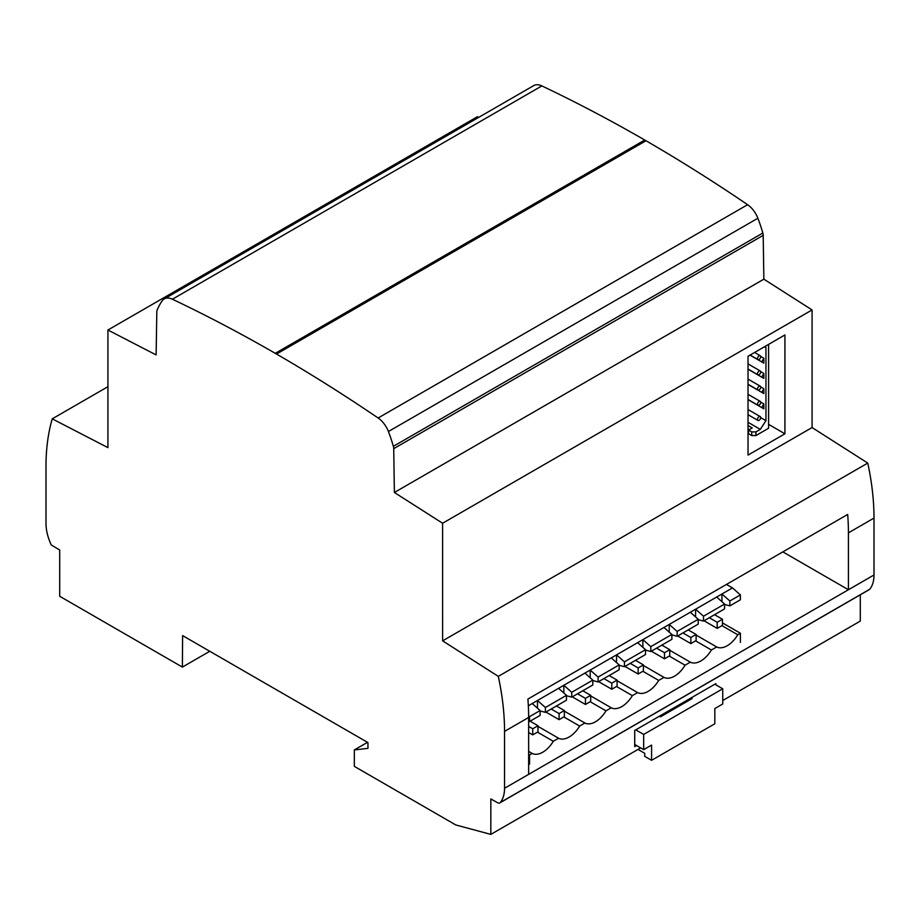 <?xml version="1.0" encoding="UTF-8"?>
<svg xmlns="http://www.w3.org/2000/svg" width="920" height="920" viewBox="0 0 920 920"><rect width="100%" height="100%" fill="white"/><g stroke="black" fill="none" stroke-linecap="round" stroke-linejoin="round"><path stroke-width="1.38" d="M504.539 788.279A37.766 21.804 60 0 1 500.25 802.562A4.473 2.587 60 0 1 499.824 802.918A4.473 2.587 60 0 1 497.651 802.734L490.831 798.939L490.831 834.394L455.791 824.952L354.327 766.371L354.327 749.938L367.966 748.362L367.931 742.578L182.608 635.594L182.379 667.092L59.708 596.275L59.708 550.022L51.279 544.985A37.766 21.804 60 0 1 46 523.549L46 463.726A228.608 131.997 60 0 1 52.233 418.841L107.927 447.626L107.927 330.016L156.124 354.924L156.814 311.88A7.452 4.301 60 0 1 157.17 309.971A111.826 64.561 60 0 1 162.127 300.897A18.63 10.752 60 0 1 164.243 298.908A18.63 10.752 60 0 1 172.396 299.218A1651.446 953.488 60 0 1 275.264 353.326L276.517 354.05A1646.995 950.912 60 0 1 378.131 418.002A18.63 10.752 60 0 1 388.412 431.537A111.791 64.538 60 0 1 393.357 446.338A7.452 4.301 60 0 1 393.725 448.661L394.381 492.476L442.6 523.238L442.612 640.849L498.306 676.372A229.31 132.399 60 0 1 504.539 731.377L504.539 788.279L848.424 589.743L782.851 551.885M528.643 774.364L528.643 717.462A229.31 132.399 -120 0 0 527.896 699.073L847.676 514.452A229.31 132.399 60 0 1 848.424 532.841L848.424 589.743L874 574.977L874 518.075A229.31 132.399 -120 0 0 867.767 463.082L812.072 427.547L812.072 309.936L763.853 279.174L763.197 235.359A7.452 4.301 -120 0 0 762.829 233.024A111.791 64.538 -120 0 0 757.873 218.236A18.63 10.752 -120 0 0 747.603 204.7A1646.995 950.912 -120 0 0 645.99 140.748L644.736 140.024A1651.446 953.488 -120 0 0 541.868 85.916A18.63 10.752 -120 0 0 533.715 85.606L164.243 298.908M499.824 802.918L869.296 589.616A4.473 2.587 -120 0 0 869.71 589.26A37.766 21.804 -120 0 0 874 574.977M722.74 700.511L860.292 621.092L860.292 594.814M478.687 117.38L477.399 116.713L107.927 330.016M182.379 667.092L209.783 651.279M715.886 684.825L715.886 683.617L634.719 730.469L634.719 746.603L636.559 745.533M490.831 834.394L640.654 747.902M354.327 749.938L367.505 742.336M107.927 386.687L52.233 418.841M498.306 676.372L867.767 463.082M442.612 640.849L812.072 427.547M442.6 523.238L812.072 309.936M748.029 356.247L784.932 334.949L784.921 433.791L748.029 455.089L748.029 356.247M394.381 492.476L763.853 279.174M768.591 424.35L784.921 433.791M714.828 684.227L722.74 688.781L643.678 734.424L643.678 749.639L651.578 745.085L651.578 760.299L644.736 756.343L644.736 753.296L638.02 749.42M635.766 729.859L643.678 734.424M659.49 716.174L660.548 716.783L692.162 698.521L691.115 697.912M722.74 688.781L722.74 703.995L714.828 708.561L714.828 723.775L651.578 760.299M643.678 749.639L634.719 744.475M675.935 706.675L675.935 707.894M683.732 702.178L683.732 703.386M768.591 344.391L768.591 428.248L755.941 435.551L755.941 431.905L751.72 431.905L751.72 435.551L755.941 435.551M748.029 435.252L748.029 440.116M749.087 429.766L748.029 429.157M751.72 435.551L748.558 433.722L748.558 430.077L752.249 427.949L748.029 425.511M755.941 431.905L760.299 429.387L748.029 422.303M751.72 431.905L748.558 430.077M760.299 429.387L765.957 420.67L765.957 347.576L764.221 346.909M765.957 420.67L760.679 417.634A2.231 1.288 -60 0 1 759.702 419.853A2.231 1.288 -60 0 1 757.988 420.452A2.231 1.288 -60 0 1 757.516 419.428A2.231 1.288 -60 0 1 758.494 417.174A2.231 1.288 -60 0 1 760.219 416.576A2.231 1.288 -60 0 1 760.679 417.599M757.516 358.57A2.231 1.288 -60 0 1 758.494 356.316A2.231 1.288 -60 0 1 760.219 355.718A2.231 1.288 -60 0 1 760.679 356.741A2.231 1.288 -60 0 1 759.702 358.995A2.231 1.288 -60 0 1 757.988 359.593A2.231 1.288 -60 0 1 757.516 358.57M757.516 373.784A2.231 1.288 -60 0 1 758.494 371.53A2.231 1.288 -60 0 1 760.219 370.933A2.231 1.288 -60 0 1 760.679 371.956A2.231 1.288 -60 0 1 759.702 374.21A2.231 1.288 -60 0 1 757.988 374.808A2.231 1.288 -60 0 1 757.516 373.784M757.516 388.999A2.231 1.288 -60 0 1 758.494 386.745A2.231 1.288 -60 0 1 760.219 386.147A2.231 1.288 -60 0 1 760.679 387.171A2.231 1.288 -60 0 1 759.702 389.424A2.231 1.288 -60 0 1 757.988 390.022A2.231 1.288 -60 0 1 757.516 388.999M757.516 404.213A2.231 1.288 -60 0 1 758.494 401.959A2.231 1.288 -60 0 1 760.219 401.361A2.231 1.288 -60 0 1 760.679 402.385A2.231 1.288 -60 0 1 759.702 404.639A2.231 1.288 -60 0 1 757.988 405.237A2.231 1.288 -60 0 1 757.516 404.213M760.656 356.419L763.841 358.259L761.737 361.916L749.984 355.131M761.737 361.916L763.841 363.135L763.841 358.259M760.656 371.634L763.841 373.474L761.737 377.131L748.029 369.219M761.737 377.131L763.841 378.35L763.841 373.474M760.656 386.848L763.841 388.688L761.737 392.346L748.029 384.433M761.737 392.346L763.841 393.565L763.841 388.688M760.656 402.063L763.841 403.903L761.737 407.56L748.029 399.648M761.737 407.56L763.841 408.779L763.841 403.903M528.333 705.778L721.947 593.998L729.847 601.001L729.847 605.866L740.393 599.782L740.393 594.906L732.481 587.914L726.466 584.43M740.393 642.379L740.393 633.247L722.476 622.909M721.947 625.646L737.759 634.777L740.393 633.247M695.589 640.86L711.401 649.991L716.68 646.944L696.118 635.076M716.68 646.944A21.62 12.477 120 0 0 737.759 634.777M669.242 656.075L685.055 665.206L690.322 662.158L669.771 650.29M690.322 662.158A21.62 12.477 120 0 0 711.401 649.991M642.884 671.289L658.697 680.42L663.964 677.373L643.413 665.505M663.964 677.373A21.62 12.477 120 0 0 685.055 665.206M616.538 686.504L632.351 695.635L637.617 692.587L617.067 680.719M637.617 692.587A21.62 12.477 120 0 0 658.697 680.42M590.18 701.719L605.992 710.849L611.259 707.802L590.709 695.934M611.259 707.802A21.62 12.477 120 0 0 632.351 695.635M563.833 716.933L579.646 726.064L584.913 723.016L564.351 711.148M584.913 723.016A21.62 12.477 120 0 0 605.992 710.849M537.476 732.147L553.288 741.279L558.555 738.231L538.004 726.363M558.555 738.231A21.62 12.477 120 0 0 579.646 726.064M529.575 764.094L529.575 754.963L532.208 753.445L528.643 751.387M532.208 753.445A21.62 12.477 120 0 0 553.288 741.279M529.575 754.963L528.643 754.434M721.947 601.703L721.947 593.998L732.481 587.914M729.847 605.866L724.581 604.44M729.847 601.001L740.393 594.906M528.632 715.794L529.575 716.622L540.109 710.539L532.208 703.547M528.643 721.245L529.575 721.498L529.575 716.622M529.575 721.498L540.109 715.415L540.109 710.539M540.109 710.942L545.387 712.367L545.387 707.503L537.476 700.499L537.476 708.204M545.387 707.503L566.467 695.324L558.555 688.332M545.387 712.367L566.467 700.2L566.467 695.324M566.467 695.727L571.734 697.153L571.734 692.288L563.833 685.285L563.833 692.99M571.734 692.288L592.813 680.11L584.913 673.118M571.734 697.153L592.813 684.986L592.813 680.11M592.813 680.512L598.092 681.938L598.092 677.074L590.18 670.07L590.18 677.775M598.092 677.074L619.171 664.895L611.259 657.904M598.092 681.938L619.171 669.771L619.171 664.895M619.171 665.298L624.438 666.724L624.438 661.859L616.538 654.856L616.538 662.561M624.438 661.859L645.518 649.681L637.617 642.689M624.438 666.724L645.518 654.557L645.518 649.681M645.518 650.083L650.796 651.509L650.796 646.645L642.884 639.641L642.884 647.346M650.796 646.645L671.876 634.466L663.964 627.474M650.796 651.509L671.876 639.331L671.876 634.466M671.876 634.869L677.143 636.295L677.143 631.431L669.242 624.427L669.242 632.132M677.143 631.431L698.222 619.252L690.322 612.26M677.143 636.295L698.222 624.116L698.222 619.252M698.222 619.654L703.501 621.081L703.501 616.216L695.589 609.212L695.589 616.918M703.501 616.216L724.581 604.037L716.68 597.045M703.501 621.081L724.581 608.902L724.581 604.037M551.183 709.021L559.084 713.586L564.351 710.539L564.351 716.622L559.084 719.67L559.084 713.586M545.905 712.057L559.084 719.67M556.45 705.973L564.351 710.539M577.53 693.806L585.442 698.372L590.709 695.324L590.709 701.408L585.442 704.456L585.442 698.372M572.263 696.842L585.442 704.456M582.808 690.759L590.709 695.324M603.888 678.592L611.788 683.157L617.067 680.11L617.067 686.193L611.788 689.241L611.788 683.157M598.609 681.628L611.788 689.241M609.155 675.544L617.067 680.11M630.234 663.377L638.146 667.943L643.413 664.895L643.413 670.979L638.146 674.026L638.146 667.943M624.967 666.413L638.146 674.026M635.513 660.33L643.413 664.895M656.592 648.163L664.493 652.728L669.771 649.681L669.771 655.764L664.493 658.812L664.493 652.728M651.325 651.199L664.493 658.812M661.859 645.115L669.771 649.681M682.939 632.948L690.851 637.514L696.118 634.466L696.118 640.55L690.851 643.597L690.851 637.514M677.672 635.984L690.851 643.597M688.217 629.901L696.118 634.466M709.297 617.734L717.197 622.299L722.476 619.252L722.476 625.335L717.197 628.383L717.197 622.299M704.03 620.77L717.197 628.383M714.564 614.686L722.476 619.252M528.643 726.432L532.737 728.801L538.004 725.754L538.004 731.837L532.737 734.884L532.737 728.801M528.643 732.515L532.737 734.884M530.092 721.188L538.004 725.754M528.643 717.462L504.539 731.377M500.25 802.562L869.71 589.26M874 518.075L848.424 532.841M763.197 235.359L393.725 448.661M393.357 446.326L762.829 233.024M388.412 431.537L757.873 218.236M378.131 418.002L747.603 204.7M276.517 354.05L645.99 140.748M644.736 140.024L275.264 353.326M541.868 85.916L172.396 299.218M754.595 352.464L760.219 355.718M750.122 355.051L757.988 359.593M748.029 363.894L760.219 370.933M748.029 369.058L757.988 374.808M748.029 379.109L760.219 386.147M748.029 384.272L757.988 390.022M748.029 394.323L760.219 401.361M748.029 399.487L757.988 405.237M748.029 409.538L760.219 416.576M748.029 414.702L757.988 420.452"/></g></svg>
